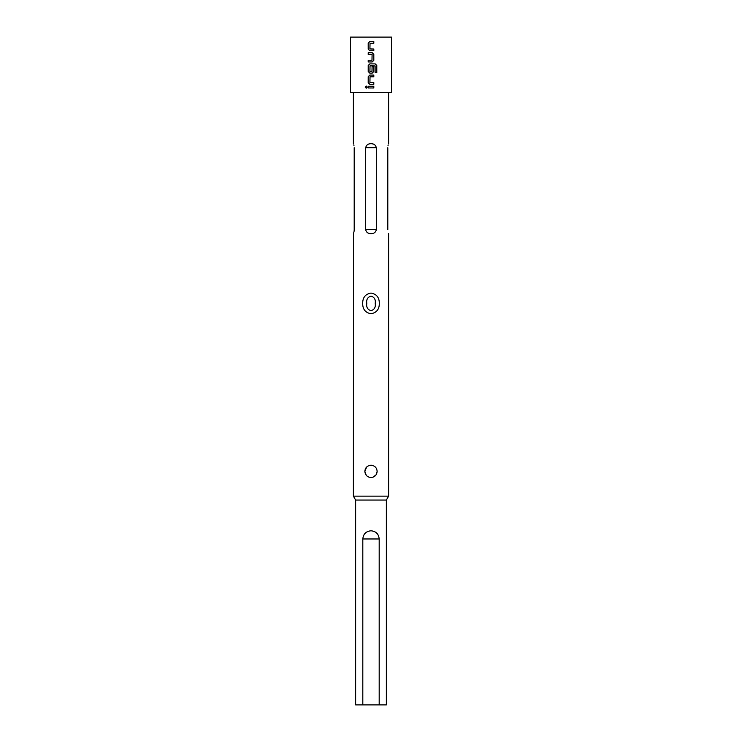 <?xml version="1.0" encoding="UTF-8"?>
<svg xmlns="http://www.w3.org/2000/svg" width="742" height="742" viewBox="0 0 742 742"><rect width="100%" height="100%" fill="white"/><g stroke="black" fill="none" stroke-linecap="round" stroke-linejoin="round"><path stroke-width="1.11" d="M365.203 87.12L366.242 86.053L367.281 87.12L366.242 88.187L365.203 87.12M366.288 88.177L365.324 87.12L366.288 86.053M370.991 49L373.755 49.046L373.755 50.762L369.804 50.762L368.208 49.157L368.199 43.138L369.804 41.533L373.81 41.533L373.81 43.249L370.035 43.249L369.915 48.926L373.81 49.046L373.81 50.762L371 50.762M369.831 50.762L368.264 49.157L368.255 43.138L369.822 41.533L371 41.533M368.264 61.948L368.264 60.223M371 54.472L368.264 54.435L368.264 52.71L372.215 52.71L373.81 54.314L373.82 60.334L372.215 61.948L368.208 61.948L368.208 60.223L371.983 60.223L372.094 54.546L368.208 54.435L368.208 52.71L371 52.71M373.755 66.585L373.755 71.52L372.187 73.124L369.831 73.124L368.264 71.52L368.264 65.5L369.831 63.895M371 73.124L369.804 73.124L368.208 71.52L368.208 65.5L369.804 63.895L375.229 63.895L376.788 65.5L376.788 72.725L375.118 72.725L375.118 65.917L370.035 65.806L369.915 71.482L371.965 71.594L372.104 66.585L373.81 66.585L373.81 71.52L372.215 73.124M372.28 65.797L370.035 65.806M371 65.806L370.054 65.806M371 84.31L369.804 84.31L368.199 82.705L368.208 76.686L369.804 75.072L373.81 75.081L373.81 76.797L370.035 76.797L369.915 82.473L373.81 82.585L373.81 84.31L369.822 84.31L368.264 82.705L368.264 76.686L369.831 75.072M371 76.797L370.035 76.797M371 82.547L373.755 82.585L373.755 84.31M371 87.983L368.199 87.973L368.199 86.257L373.81 86.257L373.81 87.983L368.255 87.973L368.255 86.257M366.65 467.043L364.851 471.374L366.205 475.214M371 310.694C367.633 309.674 366.223 307.244 366.771 303.404C366.223 299.555 367.633 297.125 371 296.104C374.367 297.125 375.777 299.555 375.229 303.404C375.777 307.253 374.367 309.683 371 310.694M379.32 303.404C379.329 309.321 376.556 312.772 371 313.745C365.435 312.753 362.662 309.303 362.68 303.404C362.671 297.477 365.444 294.036 371 293.062C376.556 294.027 379.329 297.477 379.32 303.404M386.359 500.052L355.641 500.052L355.641 704.9L386.359 704.9L386.359 500.052L388.613 496.148L388.613 233.674M373.013 477.18L376.064 474.861L377.149 471.374C376.778 467.636 374.738 465.586 371 465.234C367.262 465.596 365.212 467.636 364.851 471.374C365.212 475.112 367.262 477.162 371 477.523L372.308 477.375M371 477.523C374.738 477.152 376.788 475.103 377.149 471.374M355.641 500.052L353.387 496.148L388.613 496.148M371 92.407L391.488 92.407L391.488 37.1L350.512 37.1L350.512 92.407L371 92.407M369.915 71.482L371.983 71.594M387.797 229.658C388.734 235.038 388.734 235.038 387.797 229.658L387.797 147.714C388.734 142.334 388.734 142.334 387.797 147.714M388.196 144.875L388.001 145.701M372.799 143.929L371.835 143.753M371 143.707C373.931 143.67 375.702 145.005 376.315 147.714L376.315 229.658C375.712 232.367 373.94 233.702 371 233.674C368.06 233.702 366.288 232.367 365.685 229.658L365.685 147.714C366.298 145.005 368.069 143.67 371 143.707M379.19 538.97C378.708 533.99 375.981 531.263 371 530.78C366.01 531.281 363.274 534.008 362.81 538.97L379.19 538.97L379.19 704.9M362.81 704.9L362.81 538.97M366.427 231.754L368.264 233.127M369.117 233.424L371 233.674M353.962 145.525L353.786 144.811M354.203 147.714C353.266 142.334 353.266 142.334 354.203 147.714L354.203 229.658C353.266 235.038 353.266 235.038 354.203 229.658L354.138 230.771M353.387 496.148L353.498 233.378M353.628 233.034L353.786 232.552M353.98 231.773L354.101 231.096M372.057 465.317L371 465.234M371 86.257L373.81 86.257M373.755 86.257L373.755 87.983M371 75.072L373.81 75.081M373.755 75.081L373.755 76.797M371 63.895L375.146 63.895L376.788 65.5M376.667 65.5L376.667 72.725M372.187 52.71L373.755 54.314L373.82 60.334M373.755 60.334L372.187 61.948M371 60.223L371.965 60.223M373.755 41.533L373.81 43.249M373.755 43.249L371 43.249M376.315 229.658L365.685 229.658M376.315 147.714L365.685 147.714M388.613 143.707L388.613 92.407M353.387 143.707L353.387 92.407"/></g></svg>
